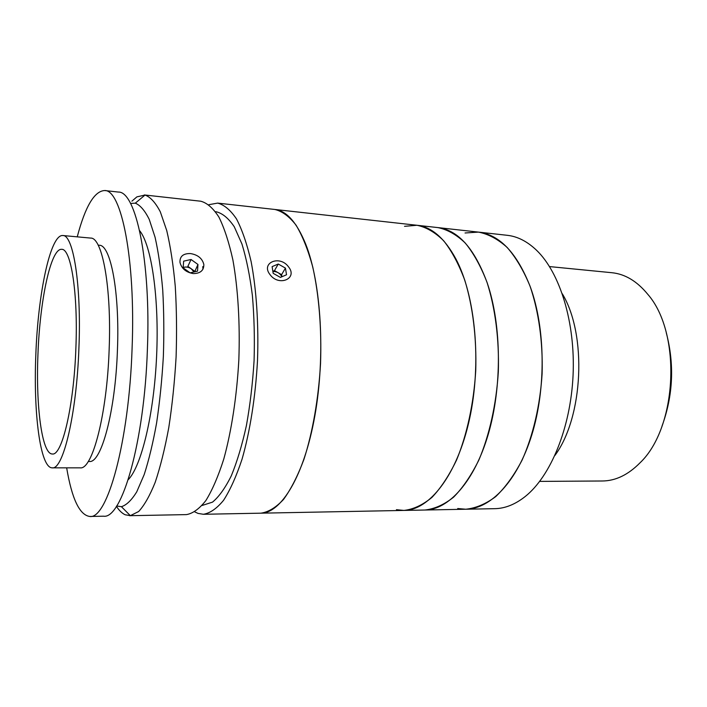 <?xml version="1.0" encoding="UTF-8"?>
<svg xmlns="http://www.w3.org/2000/svg" width="707" height="707" viewBox="0 0 707 707"><rect width="100%" height="100%" fill="white"/><g stroke="black" fill="none" stroke-linecap="round" stroke-linejoin="round"><path stroke-width="1.06" d="M666.286 332.794C674.566 364.352 673.144 395.469 662.008 426.135M465.047 232.983L478.462 232.108C488.396 234.061 497.958 239.169 507.149 247.432C515.916 257.507 523.551 270.401 530.038 286.123C538.725 311.416 543.011 342.055 542.101 373.879C540.104 405.641 533.025 435.768 522.066 460.16C514.166 475.219 505.39 487.37 495.74 496.597C485.833 503.985 475.838 508.192 465.763 509.234L457.703 508.527M507.264 235.307C517.48 236.421 527.228 241.387 536.507 250.216C559.909 272.61 575.489 322.525 573.068 375.293C570.655 428.062 550.576 476.35 525.221 496.508C515.182 504.445 505.019 508.51 494.741 508.678L465.763 509.234C490.578 508.96 517.418 481.379 531.797 434.938C546.158 388.567 545.424 328.331 530.4 287.122C517.056 253.035 499.743 234.697 478.462 232.108L507.264 235.307M562.321 293.794C587.128 334.614 583.346 417.095 554.915 455.467M539.688 481.396L602.364 480.99C615.594 480.884 628.125 474.839 639.968 462.873C677.43 427.479 681.769 332.873 647.692 294.2C636.998 281.2 625.068 274.033 611.9 272.716L549.525 266.583M404.528 226.328L416.997 225.268C426.233 227.177 435.114 232.329 443.643 240.742C451.782 251.02 458.843 264.241 464.844 280.396C472.842 306.396 476.721 337.99 475.731 370.839C473.717 403.635 466.965 434.743 456.616 459.904C449.175 475.44 440.929 487.963 431.889 497.454C422.627 505.054 413.303 509.376 403.936 510.427L396.45 509.685M208.892 204.685L217.623 203.103L437.872 227.592C447.354 229.51 456.475 234.653 465.241 243.014C473.593 253.23 480.857 266.336 487.026 282.34C495.262 308.111 499.292 339.378 498.32 371.873C496.314 404.316 489.447 435.088 478.886 459.992C471.277 475.369 462.855 487.759 453.602 497.162C444.111 504.692 434.558 508.969 424.942 510.021L465.763 509.234M478.462 232.108L437.872 227.592C458.189 230.067 474.689 248.652 487.37 283.357C501.634 325.326 502.173 386.879 488.272 434.239C474.37 481.679 448.609 509.774 424.942 510.021L403.936 510.427C429.308 510.366 457.137 475.334 469.457 419.339C481.838 363.469 475.537 295.773 455.838 258.815C444.5 238.056 431.553 226.876 416.997 225.268M217.623 203.103C224.199 204.783 230.482 210.05 236.483 218.905C242.174 229.837 247.052 244.074 251.126 261.608C256.491 289.932 258.78 324.628 257.489 360.844C255.466 397.025 250.013 431.367 242.086 459.073C236.421 476.164 230.261 489.898 223.598 500.264C216.81 508.536 210.076 513.202 203.377 514.281L260.883 513.176C268.413 512.107 275.951 507.529 283.507 499.46C290.913 489.341 297.735 475.952 303.957 459.311C312.644 432.339 318.512 398.934 320.536 363.725C321.738 328.49 318.954 294.686 312.759 267.025C308.084 249.889 302.525 235.935 296.074 225.18C289.287 216.448 282.19 211.207 274.793 209.458C286.468 210.713 296.772 222.29 305.716 244.162C321.252 283.145 325.6 355.789 314.854 415.804C304.169 475.944 281.209 513.273 260.883 513.176L403.936 510.427M131.891 201.177L136.902 196.864L145.023 195.052C150.388 197.006 155.478 202.582 160.295 211.782L166.728 230.535C170.449 246.301 173.295 264.869 175.256 286.238C176.617 308.818 176.9 332.449 176.087 357.115C174.638 381.753 172.208 405.252 168.779 427.611C164.872 448.715 160.348 466.947 155.204 482.307C149.84 495.66 144.325 505.399 138.652 511.514L130.344 515.659L125.227 514.784C122.099 513.379 119.165 510.56 116.425 506.345M190.369 253.557C197.774 254.732 202.264 258.364 203.837 264.445C203.916 270.436 200.399 273.485 193.294 273.591C186.074 272.345 181.637 268.633 179.985 262.465C179.693 256.402 183.157 253.433 190.369 253.557M116.655 505.991L121.401 506.689C126.473 505.152 131.59 500.194 136.751 491.825L144.193 474.591C148.894 460.018 153.039 442.785 156.618 422.883C159.755 401.815 162 379.694 163.352 356.531C164.13 333.333 163.918 311.107 162.716 289.843C160.966 269.694 158.421 252.152 155.063 237.216L149.23 219.364C144.855 210.562 140.207 205.163 135.302 203.165L130.512 203.43M203.377 514.281L198.057 513.415L194.814 511.903M215.529 211.738L216.448 211.835C222.67 213.417 228.617 218.392 234.282 226.77L241.927 243.959C246.39 258.47 249.871 275.58 252.364 295.296C254.175 316.135 254.75 337.928 254.078 360.685C252.664 383.406 250.101 405.058 246.39 425.641C242.112 445.048 237.084 461.768 231.304 475.811C225.259 487.98 219.002 496.756 212.524 502.129L202.069 505.487M144.308 194.946L200.77 201.221C207.089 202.882 213.125 208.158 218.887 217.049C224.34 228.034 229.015 242.36 232.903 260.008C238.012 288.518 240.141 323.488 238.833 359.987C236.801 396.459 231.481 431.076 223.792 459.002C218.304 476.226 212.339 490.057 205.905 500.503C199.356 508.828 192.861 513.529 186.418 514.608L129.62 515.695M139.615 230.65C151.457 245.09 159.314 297.674 156.6 356.222C153.949 414.77 141.32 466.417 128.206 479.717M52.221 467.84L80.156 467.84C92.237 470.084 106.978 414.956 109.152 349.382C111.697 287.289 102.259 237.296 90.682 238.082L62.861 235.528C50.294 234.097 37.984 294.077 35.836 354.587C33.326 412.455 40.158 468.096 52.221 467.84C63.064 470.12 76.621 414.32 78.919 347.941C81.526 285.08 73.272 234.609 62.861 235.528M37.957 354.26C35.739 405.535 41.837 454.274 52.353 453.991C61.977 455.971 73.855 406.613 75.87 348.41C78.177 293.264 70.965 248.537 61.73 249.332C50.771 247.998 39.857 300.616 37.957 354.26M66.661 467.84C71.875 498.842 79.564 515.049 89.745 516.463L103.522 516.198C121.684 519.389 144.414 442.776 147.41 348.958C150.945 260.326 135.726 191.111 118.369 192.065L104.671 190.536C94.411 191.014 85.264 206.453 77.24 236.845M89.745 516.463C107.093 519.698 129.019 442.626 132.094 348.215C135.682 259.018 121.268 189.476 104.671 190.536M88.26 461.468L89.347 461.468C101.172 463.562 115.418 411.607 117.433 350.062C119.819 291.761 110.575 244.569 99.254 245.267L98.167 245.17M193.965 271.974L191.279 268.819C188.548 267.007 185.844 266.574 183.175 267.511M183.652 261.157L183.148 267.856L190.112 272.867L197.518 271.143L197.96 264.462L191.058 259.496L183.652 261.157M194.672 271.806L197.96 264.462M194.708 271.285L187.859 266.353L191.058 259.496M202.953 269.208L202.785 266.619M232.294 513.724L218.728 513.98M281.81 276.808L280.785 275.014C278.611 272.469 275.986 271.32 272.893 271.55M270.065 274.67C278.991 286.954 298.195 278.452 288.474 266.795C279.813 254.741 260.423 262.748 270.065 274.67M272.115 266.627L273.176 273.335L280.414 277.418L286.538 274.767L285.434 268.094L278.258 264.038L272.115 266.627M281.934 276.755L281.598 274.661L285.434 268.094M281.598 274.661L274.466 270.648L278.258 264.038M274.466 270.648L272.858 271.329M121.401 506.689L130.344 515.659M135.302 203.165L145.023 195.052"/></g></svg>
